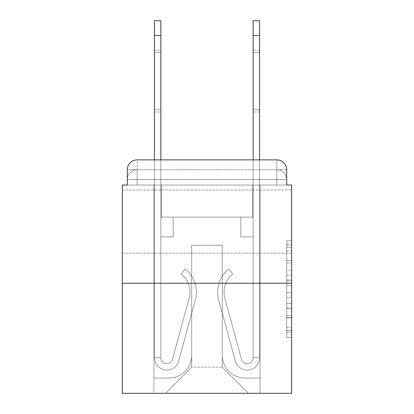 <?xml version="1.0" encoding="UTF-8"?>
<svg xmlns="http://www.w3.org/2000/svg" width="414" height="414" viewBox="0 0 414 414"><rect width="100%" height="100%" fill="white"/><g stroke="black" fill="none" stroke-linecap="round" stroke-linejoin="round"><path stroke-width="0.31" stroke-dasharray="2.07 1.55" d="M286.7 270.275L286.7 285.779L291.637 285.779L291.637 332.768L291.637 245.574L291.637 285.779L286.7 285.779L286.7 244.12L286.7 337.612L286.7 240.731L286.7 330.827L291.637 330.827L286.7 330.827L291.637 330.827L286.7 330.827L286.7 315.328L286.7 337.612L291.637 337.612L291.637 240.731L291.637 330.584L291.637 292.558L286.7 292.558L291.637 292.558L291.637 315.328L291.637 247.51L286.7 247.51L291.637 247.51L291.637 337.612L291.637 245.574L291.637 337.612L286.7 337.612L286.7 240.731L291.637 240.731L291.637 245.574L291.637 240.731L291.637 245.574L291.637 240.731L291.637 244.12L291.637 240.731L286.7 240.731L286.7 247.51L291.637 247.51L286.7 247.51L286.7 270.275L291.637 270.275M291.637 221.557L291.637 253.145L291.637 221.557M122.363 221.557L122.363 253.145L122.363 221.557M137.169 185.037L127.3 185.037L127.3 179.609L276.831 179.609L127.3 179.609L137.169 179.609L137.169 169.74L276.831 169.74L137.169 169.74L276.831 169.74L276.831 179.609L286.7 179.609L276.831 179.609L276.831 169.74L276.831 179.609L286.7 179.609L276.831 179.609L286.7 179.609L276.831 179.609L286.7 179.609L276.831 179.609L286.7 179.609L276.831 179.609L286.7 179.609L276.831 179.609L286.7 179.609L276.831 179.609L276.831 169.74L276.831 179.609L276.831 169.74L276.831 179.609L276.831 169.74L276.831 179.609L276.831 169.74L276.831 179.609L276.831 169.74L276.831 179.609L276.831 169.74L286.7 169.74L137.169 169.74L276.831 169.74L137.169 169.74L276.831 169.74L137.169 169.74L276.831 169.74L276.831 185.037L127.3 185.037L127.3 179.609L137.169 179.609L137.169 169.74L127.3 169.74A9.869 9.869 0 0 1 137.169 159.871L276.831 159.871L137.169 159.871A9.869 9.869 0 0 0 127.3 169.74L137.169 169.74A9.869 9.869 0 0 0 127.3 179.609L137.169 179.609L127.3 179.609L137.169 179.609L127.3 179.609L137.169 179.609L127.3 179.609L137.169 179.609L127.3 179.609L127.3 185.037L127.3 179.609L127.3 185.037L127.3 179.609L127.3 185.037L122.363 185.037L122.363 393.3L291.637 393.3L291.637 185.037L286.7 185.037L286.7 169.74A9.869 9.869 0 0 0 276.831 159.871A9.869 9.869 0 0 1 286.7 169.74L286.7 185.037L127.3 185.037L127.3 169.74L127.3 185.037L286.7 185.037L276.831 185.037L286.7 185.037L276.831 185.037L286.7 185.037L276.831 185.037L286.7 185.037L276.831 185.037L286.7 185.037L276.831 185.037L286.7 185.037L276.831 185.037L286.7 185.037L276.831 185.037L276.831 159.871A9.869 9.869 0 0 1 286.7 169.74A9.869 9.869 0 0 0 276.831 159.871L276.831 169.74A9.869 9.869 0 0 1 286.7 179.609A9.869 9.869 0 0 0 276.831 169.74A9.869 9.869 0 0 1 286.7 179.609A9.869 9.869 0 0 0 276.831 169.74A9.869 9.869 0 0 1 286.7 179.609A9.869 9.869 0 0 0 276.831 169.74A9.869 9.869 0 0 1 286.7 179.609L286.7 185.037L276.831 185.037L276.831 179.609L276.831 185.037L276.831 179.609L276.831 185.037L276.831 179.609L276.831 185.037L276.831 179.609L276.831 185.037L276.831 179.609L276.831 185.037L276.831 179.609L276.831 185.037L276.831 179.609L276.831 185.037L137.169 185.037L137.169 179.609L127.3 179.609L137.169 179.609L137.169 169.74A9.869 9.869 0 0 0 127.3 179.609A9.869 9.869 0 0 1 137.169 169.74A9.869 9.869 0 0 0 127.3 179.609A9.869 9.869 0 0 1 137.169 169.74A9.869 9.869 0 0 0 127.3 179.609A9.869 9.869 0 0 1 137.169 169.74L137.169 185.037L137.169 169.74L137.169 185.037L137.169 169.74L137.169 185.037L137.169 179.609L137.169 185.037L137.169 179.609L137.169 185.037L137.169 179.609L137.169 185.037L137.169 179.609L137.169 185.037L137.169 179.609L137.169 185.037L127.3 185.037L137.169 185.037M291.637 279.967L291.637 275.124L291.637 279.967L286.7 279.967L286.7 260.468L286.7 317.869L286.7 303.462L291.637 303.462L286.7 303.462L286.7 337.612L291.637 337.612L286.7 337.612L291.637 337.612L286.7 337.612L286.7 240.731L291.637 240.731L286.7 240.731L291.637 240.731L286.7 240.731L286.7 279.967L291.637 279.967M122.363 283.248L291.637 283.248M154.443 20.7L154.443 357.768L154.443 35.506L154.443 357.768L154.443 35.506L154.443 357.768L154.443 35.506L154.443 357.768L154.443 35.506L154.443 357.768L160.855 357.768L154.443 357.768A12.337 12.337 0 0 0 178.682 361.013A12.337 12.337 0 0 1 154.443 357.768A12.337 12.337 0 0 0 178.682 361.013A12.337 12.337 0 0 1 154.443 357.768L160.855 357.768L154.443 357.768A12.337 12.337 0 0 0 178.682 361.013A12.337 12.337 0 0 1 154.443 357.768A12.337 12.337 0 0 0 178.682 361.013A12.337 12.337 0 0 1 154.443 357.768L160.855 357.768L154.443 357.768A12.337 12.337 0 0 0 178.682 361.013A12.337 12.337 0 0 1 154.443 357.768A12.337 12.337 0 0 0 178.682 361.013A12.337 12.337 0 0 1 154.443 357.768L160.855 357.768L154.443 357.768A12.337 12.337 0 0 0 178.682 361.013A12.337 12.337 0 0 1 154.443 357.768A12.337 12.337 0 0 0 178.682 361.013A12.337 12.337 0 0 1 154.443 357.768L160.855 357.768L154.443 357.768A12.337 12.337 0 0 0 178.682 361.013A12.337 12.337 0 0 1 154.443 357.768A12.337 12.337 0 0 0 178.682 361.013A12.337 12.337 0 0 1 154.443 357.768L160.855 357.768L154.443 357.768A12.337 12.337 0 0 0 178.682 361.013A12.337 12.337 0 0 1 154.443 357.768A12.337 12.337 0 0 0 178.682 361.013A12.337 12.337 0 0 1 154.443 357.768A12.337 12.337 0 0 0 178.682 361.013A12.337 12.337 0 0 1 154.443 357.768A12.337 12.337 0 0 0 178.682 361.013L195.346 299.922A29.611 29.611 0 0 0 185.187 268.934A29.611 29.611 0 0 1 195.346 299.922A29.611 29.611 0 0 0 185.187 268.934A29.611 29.611 0 0 1 195.346 299.922A29.611 29.611 0 0 0 185.187 268.934A29.611 29.611 0 0 1 195.346 299.922A29.611 29.611 0 0 0 185.187 268.934A29.611 29.611 0 0 1 195.346 299.922A29.611 29.611 0 0 0 185.187 268.934A29.611 29.611 0 0 1 195.346 299.922A29.611 29.611 0 0 0 185.187 268.934A29.611 29.611 0 0 1 195.346 299.922A29.611 29.611 0 0 0 185.187 268.934A29.611 29.611 0 0 1 195.346 299.922A29.611 29.611 0 0 0 185.187 268.934A29.611 29.611 0 0 1 195.346 299.922A29.611 29.611 0 0 0 185.187 268.934A29.611 29.611 0 0 1 195.346 299.922A29.611 29.611 0 0 0 185.187 268.934A29.611 29.611 0 0 1 195.346 299.922A29.611 29.611 0 0 0 185.187 268.934A29.611 29.611 0 0 1 195.346 299.922A29.611 29.611 0 0 0 185.187 268.934A29.611 29.611 0 0 1 195.346 299.922A29.611 29.611 0 0 0 185.187 268.934A29.611 29.611 0 0 1 195.346 299.922A29.611 29.611 0 0 0 185.187 268.934L181.197 273.959L185.187 268.934A29.611 29.611 0 0 1 195.346 299.922L178.682 361.013A12.337 12.337 0 0 1 154.443 357.768L160.855 357.768A5.92 5.92 0 0 0 172.493 359.326L189.157 298.235A23.194 23.194 0 0 0 181.197 273.959L185.187 268.934A29.611 29.611 0 0 1 195.346 299.922L178.682 361.013A12.337 12.337 0 0 1 154.443 357.768L154.443 35.506L160.855 35.506L160.855 217.117L160.855 35.506L160.855 217.117L160.855 35.506L160.855 217.117L173.197 217.117L160.855 217.117L160.855 357.768A5.92 5.92 0 0 0 172.493 359.326L189.157 298.235A23.194 23.194 0 0 0 181.197 273.959L185.187 268.934L181.197 273.959A23.194 23.194 0 0 1 189.157 298.235L172.493 359.326L189.157 298.235A23.194 23.194 0 0 0 181.197 273.959A23.194 23.194 0 0 1 189.157 298.235L172.493 359.326L189.157 298.235A23.194 23.194 0 0 0 181.197 273.959A23.194 23.194 0 0 1 189.157 298.235L172.493 359.326L189.157 298.235A23.194 23.194 0 0 0 181.197 273.959A23.194 23.194 0 0 1 189.157 298.235L172.493 359.326L189.157 298.235A23.194 23.194 0 0 0 181.197 273.959A23.194 23.194 0 0 1 189.157 298.235L172.493 359.326L189.157 298.235A23.194 23.194 0 0 0 181.197 273.959A23.194 23.194 0 0 1 189.157 298.235L172.493 359.326L189.157 298.235A23.194 23.194 0 0 0 181.197 273.959A23.194 23.194 0 0 1 189.157 298.235L172.493 359.326L189.157 298.235A23.194 23.194 0 0 0 181.197 273.959A23.194 23.194 0 0 1 189.157 298.235L172.493 359.326L189.157 298.235A23.194 23.194 0 0 0 181.197 273.959A23.194 23.194 0 0 1 189.157 298.235L172.493 359.326L189.157 298.235A23.194 23.194 0 0 0 181.197 273.959A23.194 23.194 0 0 1 189.157 298.235L172.493 359.326L189.157 298.235A23.194 23.194 0 0 0 181.197 273.959A23.194 23.194 0 0 1 189.157 298.235L172.493 359.326L189.157 298.235A23.194 23.194 0 0 0 181.197 273.959A23.194 23.194 0 0 1 189.157 298.235L172.493 359.326L189.157 298.235A23.194 23.194 0 0 0 181.197 273.959A23.194 23.194 0 0 1 189.157 298.235L172.493 359.326A5.92 5.92 0 0 1 160.855 357.768L160.855 236.86L160.855 357.768A5.92 5.92 0 0 0 172.493 359.326A5.92 5.92 0 0 1 160.855 357.768A5.92 5.92 0 0 0 172.493 359.326A5.92 5.92 0 0 1 160.855 357.768L160.855 236.86L160.855 357.768A5.92 5.92 0 0 0 172.493 359.326A5.92 5.92 0 0 1 160.855 357.768A5.92 5.92 0 0 0 172.493 359.326A5.92 5.92 0 0 1 160.855 357.768L160.855 236.86L160.855 357.768A5.92 5.92 0 0 0 172.493 359.326A5.92 5.92 0 0 1 160.855 357.768A5.92 5.92 0 0 0 172.493 359.326A5.92 5.92 0 0 1 160.855 357.768L160.855 236.86L160.855 357.768A5.92 5.92 0 0 0 172.493 359.326A5.92 5.92 0 0 1 160.855 357.768A5.92 5.92 0 0 0 172.493 359.326A5.92 5.92 0 0 1 160.855 357.768L160.855 217.117L173.197 217.117L173.197 236.86L160.855 236.86L173.197 236.86L160.855 236.86L173.197 236.86L173.197 217.117L160.855 217.117L160.855 236.86L160.855 217.117L173.197 217.117L160.855 217.117L173.197 217.117L173.197 236.86L160.855 236.86L173.197 236.86L160.855 236.86L173.197 236.86L173.197 217.117L160.855 217.117L160.855 236.86L173.197 236.86L160.855 236.86L173.197 236.86L160.855 236.86L160.855 217.117L173.197 217.117L160.855 217.117L173.197 217.117L160.855 217.117L160.855 236.86L173.197 236.86L160.855 236.86L173.197 236.86L160.855 236.86L160.855 217.117L160.855 236.86L173.197 236.86L160.855 236.86L173.197 236.86L160.855 236.86L173.197 236.86L160.855 236.86L173.197 236.86L160.855 236.86L173.197 236.86L160.855 236.86L173.197 236.86L173.197 217.117L173.197 236.86L173.197 217.117L160.855 217.117L173.197 217.117L160.855 217.117L173.197 217.117L173.197 236.86L173.197 217.117L173.197 236.86L173.197 217.117L173.197 236.86L160.855 236.86L160.855 217.117L173.197 217.117L160.855 217.117L173.197 217.117L173.197 236.86L173.197 217.117L173.197 236.86L173.197 217.117L173.197 236.86L173.197 217.117L173.197 236.86L173.197 217.117L173.197 236.86L173.197 217.117L173.197 236.86L173.197 217.117L173.197 236.86L173.197 217.117L173.197 236.86L160.855 236.86L160.855 357.768A5.92 5.92 0 0 0 172.493 359.326A5.92 5.92 0 0 1 160.855 357.768A5.92 5.92 0 0 0 172.493 359.326A5.92 5.92 0 0 1 160.855 357.768A5.92 5.92 0 0 0 172.493 359.326A5.92 5.92 0 0 1 160.855 357.768A5.92 5.92 0 0 0 172.493 359.326L189.157 298.235A23.194 23.194 0 0 0 181.197 273.959L185.187 268.934A29.611 29.611 0 0 1 195.346 299.922L178.682 361.013A12.337 12.337 0 0 1 154.443 357.768L154.443 159.871L160.855 159.871L160.855 217.117L173.197 217.117L160.855 217.117L173.197 217.117L160.855 217.117L160.855 357.768A5.92 5.92 0 0 0 172.493 359.326A5.92 5.92 0 0 1 160.855 357.768A5.92 5.92 0 0 0 172.493 359.326L189.157 298.235A23.194 23.194 0 0 0 181.197 273.959A23.194 23.194 0 0 1 189.157 298.235A23.194 23.194 0 0 0 181.197 273.959L185.187 268.934A29.611 29.611 0 0 1 195.346 299.922L178.682 361.013A12.337 12.337 0 0 1 154.443 357.768L154.443 20.7L154.443 35.506L154.443 20.7L154.443 35.506L154.443 20.7L154.443 35.506L154.443 20.7L154.443 35.506L154.443 20.7L154.443 35.506L154.443 20.7L154.443 35.506L154.443 20.7L154.443 35.506L160.855 35.506L160.855 20.7L160.855 217.117L160.855 20.7L160.855 217.117L173.197 217.117L173.197 236.86L173.197 217.117L173.197 236.86L160.855 236.86L160.855 357.768L154.443 357.768L154.443 35.506L160.855 35.506L160.855 20.7L160.855 217.117L173.197 217.117L160.855 217.117L160.855 236.86L160.855 20.7L160.855 217.117L173.197 217.117L160.855 217.117L173.197 217.117L173.197 236.86L160.855 236.86L160.855 357.768L154.443 357.768L154.443 35.506L160.855 35.506L160.855 20.7L160.855 357.768A5.92 5.92 0 0 0 172.493 359.326L189.157 298.235A23.194 23.194 0 0 0 181.197 273.959L185.187 268.934A29.611 29.611 0 0 1 195.346 299.922L178.682 361.013A12.337 12.337 0 0 1 154.443 357.768L154.443 35.506L160.855 35.506L160.855 20.7L160.855 217.117L160.855 20.7L160.855 217.117L173.197 217.117L173.197 236.86L160.855 236.86L160.855 217.117L173.197 217.117L160.855 217.117L160.855 357.768A5.92 5.92 0 0 0 172.493 359.326A5.92 5.92 0 0 1 160.855 357.768L154.443 357.768L154.443 35.506L160.855 35.506L160.855 20.7M259.557 35.506L259.557 357.768L259.557 35.506L259.557 357.768L259.557 35.506L259.557 357.768L253.145 357.768L259.557 357.768A12.337 12.337 0 0 1 235.318 361.013A12.337 12.337 0 0 0 259.557 357.768A12.337 12.337 0 0 1 235.318 361.013A12.337 12.337 0 0 0 259.557 357.768L253.145 357.768L259.557 357.768A12.337 12.337 0 0 1 235.318 361.013A12.337 12.337 0 0 0 259.557 357.768A12.337 12.337 0 0 1 235.318 361.013A12.337 12.337 0 0 0 259.557 357.768L253.145 357.768L259.557 357.768A12.337 12.337 0 0 1 235.318 361.013A12.337 12.337 0 0 0 259.557 357.768A12.337 12.337 0 0 1 235.318 361.013A12.337 12.337 0 0 0 259.557 357.768L253.145 357.768L259.557 357.768A12.337 12.337 0 0 1 235.318 361.013A12.337 12.337 0 0 0 259.557 357.768A12.337 12.337 0 0 1 235.318 361.013A12.337 12.337 0 0 0 259.557 357.768L253.145 357.768L259.557 357.768A12.337 12.337 0 0 1 235.318 361.013A12.337 12.337 0 0 0 259.557 357.768A12.337 12.337 0 0 1 235.318 361.013A12.337 12.337 0 0 0 259.557 357.768A12.337 12.337 0 0 1 235.318 361.013A12.337 12.337 0 0 0 259.557 357.768A12.337 12.337 0 0 1 235.318 361.013A12.337 12.337 0 0 0 259.557 357.768A12.337 12.337 0 0 1 235.318 361.013A12.337 12.337 0 0 0 259.557 357.768A12.337 12.337 0 0 1 235.318 361.013L218.654 299.922A29.611 29.611 0 0 1 228.813 268.934A29.611 29.611 0 0 0 218.654 299.922A29.611 29.611 0 0 1 228.813 268.934A29.611 29.611 0 0 0 218.654 299.922A29.611 29.611 0 0 1 228.813 268.934A29.611 29.611 0 0 0 218.654 299.922A29.611 29.611 0 0 1 228.813 268.934A29.611 29.611 0 0 0 218.654 299.922A29.611 29.611 0 0 1 228.813 268.934A29.611 29.611 0 0 0 218.654 299.922A29.611 29.611 0 0 1 228.813 268.934A29.611 29.611 0 0 0 218.654 299.922A29.611 29.611 0 0 1 228.813 268.934A29.611 29.611 0 0 0 218.654 299.922A29.611 29.611 0 0 1 228.813 268.934A29.611 29.611 0 0 0 218.654 299.922A29.611 29.611 0 0 1 228.813 268.934A29.611 29.611 0 0 0 218.654 299.922A29.611 29.611 0 0 1 228.813 268.934A29.611 29.611 0 0 0 218.654 299.922A29.611 29.611 0 0 1 228.813 268.934A29.611 29.611 0 0 0 218.654 299.922A29.611 29.611 0 0 1 228.813 268.934A29.611 29.611 0 0 0 218.654 299.922A29.611 29.611 0 0 1 228.813 268.934A29.611 29.611 0 0 0 218.654 299.922A29.611 29.611 0 0 1 228.813 268.934L232.803 273.959A23.194 23.194 0 0 0 224.843 298.235L241.507 359.326L224.843 298.235A23.194 23.194 0 0 1 232.803 273.959L228.813 268.934A29.611 29.611 0 0 0 218.654 299.922L235.318 361.013A12.337 12.337 0 0 0 259.557 357.768L253.145 357.768L253.145 217.117L240.803 217.117L253.145 217.117L240.803 217.117L253.145 217.117L253.145 357.768A5.92 5.92 0 0 1 241.507 359.326L224.843 298.235A23.194 23.194 0 0 1 232.803 273.959L228.813 268.934L232.803 273.959A23.194 23.194 0 0 0 224.843 298.235L241.507 359.326A5.92 5.92 0 0 0 253.145 357.768L253.145 236.86L253.145 357.768A5.92 5.92 0 0 1 241.507 359.326L224.843 298.235A23.194 23.194 0 0 1 232.803 273.959A23.194 23.194 0 0 0 224.843 298.235L241.507 359.326L224.843 298.235A23.194 23.194 0 0 1 232.803 273.959A23.194 23.194 0 0 0 224.843 298.235L241.507 359.326L224.843 298.235A23.194 23.194 0 0 1 232.803 273.959A23.194 23.194 0 0 0 224.843 298.235L241.507 359.326L224.843 298.235A23.194 23.194 0 0 1 232.803 273.959A23.194 23.194 0 0 0 224.843 298.235L241.507 359.326L224.843 298.235A23.194 23.194 0 0 1 232.803 273.959A23.194 23.194 0 0 0 224.843 298.235L241.507 359.326L224.843 298.235A23.194 23.194 0 0 1 232.803 273.959A23.194 23.194 0 0 0 224.843 298.235L241.507 359.326L224.843 298.235A23.194 23.194 0 0 1 232.803 273.959A23.194 23.194 0 0 0 224.843 298.235L241.507 359.326L224.843 298.235A23.194 23.194 0 0 1 232.803 273.959A23.194 23.194 0 0 0 224.843 298.235L241.507 359.326L224.843 298.235A23.194 23.194 0 0 1 232.803 273.959A23.194 23.194 0 0 0 224.843 298.235L241.507 359.326L224.843 298.235A23.194 23.194 0 0 1 232.803 273.959A23.194 23.194 0 0 0 224.843 298.235L241.507 359.326A5.92 5.92 0 0 0 253.145 357.768A5.92 5.92 0 0 1 241.507 359.326A5.92 5.92 0 0 0 253.145 357.768L253.145 236.86L253.145 357.768A5.92 5.92 0 0 1 241.507 359.326A5.92 5.92 0 0 0 253.145 357.768A5.92 5.92 0 0 1 241.507 359.326A5.92 5.92 0 0 0 253.145 357.768A5.92 5.92 0 0 1 241.507 359.326A5.92 5.92 0 0 0 253.145 357.768A5.92 5.92 0 0 1 241.507 359.326A5.92 5.92 0 0 0 253.145 357.768A5.92 5.92 0 0 1 241.507 359.326A5.92 5.92 0 0 0 253.145 357.768A5.92 5.92 0 0 1 241.507 359.326A5.92 5.92 0 0 0 253.145 357.768A5.92 5.92 0 0 1 241.507 359.326A5.92 5.92 0 0 0 253.145 357.768A5.92 5.92 0 0 1 241.507 359.326A5.92 5.92 0 0 0 253.145 357.768A5.92 5.92 0 0 1 241.507 359.326A5.92 5.92 0 0 0 253.145 357.768L253.145 217.117L240.803 217.117L240.803 236.86L253.145 236.86L240.803 236.86L253.145 236.86L240.803 236.86L240.803 217.117L253.145 217.117L253.145 236.86L240.803 236.86L253.145 236.86L240.803 236.86L240.803 217.117L240.803 236.86L253.145 236.86L240.803 236.86L253.145 236.86L240.803 236.86L240.803 217.117L240.803 236.86L253.145 236.86L240.803 236.86L253.145 236.86L240.803 236.86L253.145 236.86L240.803 236.86L253.145 236.86L240.803 236.86L253.145 236.86L240.803 236.86L253.145 236.86L240.803 236.86L253.145 236.86L240.803 236.86L240.803 217.117L240.803 236.86L240.803 217.117L240.803 236.86L240.803 217.117L240.803 236.86L240.803 217.117L240.803 236.86L240.803 217.117L240.803 236.86L240.803 217.117L240.803 236.86L240.803 217.117L240.803 236.86L253.145 236.86L253.145 159.871L259.557 159.871L259.557 357.768L259.557 20.7L259.557 35.506L259.557 20.7L253.145 20.7L253.145 217.117L240.803 217.117L253.145 217.117L240.803 217.117L253.145 217.117L253.145 357.768A5.92 5.92 0 0 1 241.507 359.326A5.92 5.92 0 0 0 253.145 357.768A5.92 5.92 0 0 1 241.507 359.326L224.843 298.235A23.194 23.194 0 0 1 232.803 273.959A23.194 23.194 0 0 0 224.843 298.235A23.194 23.194 0 0 1 232.803 273.959L228.813 268.934A29.611 29.611 0 0 0 218.654 299.922L235.318 361.013A12.337 12.337 0 0 0 259.557 357.768L259.557 20.7L253.145 20.7L253.145 217.117L253.145 20.7L253.145 217.117L240.803 217.117L240.803 236.86L240.803 217.117L240.803 236.86L253.145 236.86L253.145 357.768L259.557 357.768L259.557 20.7L259.557 35.506L259.557 20.7L253.145 20.7L253.145 217.117L240.803 217.117L253.145 217.117L253.145 236.86L253.145 20.7L253.145 217.117L240.803 217.117L253.145 217.117L240.803 217.117L240.803 236.86L253.145 236.86L253.145 357.768L259.557 357.768L259.557 20.7L253.145 20.7L259.557 20.7L259.557 35.506L259.557 20.7L253.145 20.7L259.557 20.7L259.557 35.506L259.557 20.7L253.145 20.7L259.557 20.7L259.557 35.506L253.145 35.506L253.145 20.7L259.557 20.7L259.557 35.506L253.145 35.506L253.145 357.768A5.92 5.92 0 0 1 241.507 359.326L224.843 298.235A23.194 23.194 0 0 1 232.803 273.959L228.813 268.934A29.611 29.611 0 0 0 218.654 299.922L235.318 361.013A12.337 12.337 0 0 0 259.557 357.768L259.557 35.506L253.145 35.506L253.145 20.7L259.557 20.7L253.145 20.7L259.557 20.7L259.557 35.506L253.145 35.506L253.145 217.117L253.145 35.506L253.145 217.117L240.803 217.117L240.803 236.86L253.145 236.86L253.145 217.117L240.803 217.117L253.145 217.117L253.145 357.768A5.92 5.92 0 0 1 241.507 359.326A5.92 5.92 0 0 0 253.145 357.768L259.557 357.768L259.557 35.506L253.145 35.506L253.145 217.117L240.803 217.117L253.145 217.117L240.803 217.117L240.803 236.86L253.145 236.86L253.145 357.768L259.557 357.768L259.557 35.506L253.145 35.506L253.145 236.86L253.145 217.117L240.803 217.117L240.803 236.86L240.803 217.117L253.145 217.117L240.803 217.117L253.145 217.117L253.145 357.768A5.92 5.92 0 0 1 241.507 359.326L224.843 298.235A23.194 23.194 0 0 1 232.803 273.959A23.194 23.194 0 0 0 224.843 298.235A23.194 23.194 0 0 1 232.803 273.959L228.813 268.934A29.611 29.611 0 0 0 218.654 299.922L235.318 361.013A12.337 12.337 0 0 0 259.557 357.768L259.557 35.506L253.145 35.506L253.145 217.117L240.803 217.117L240.803 236.86L240.803 217.117L240.803 236.86L253.145 236.86L253.145 357.768A5.92 5.92 0 0 1 241.507 359.326L224.843 298.235A23.194 23.194 0 0 1 232.803 273.959L228.813 268.934A29.611 29.611 0 0 0 218.654 299.922L235.318 361.013A12.337 12.337 0 0 0 259.557 357.768L259.557 35.506L253.145 35.506L253.145 217.117L240.803 217.117L253.145 217.117L253.145 236.86L253.145 217.117L240.803 217.117L253.145 217.117L240.803 217.117L240.803 236.86L253.145 236.86L253.145 357.768L259.557 357.768L259.557 35.506L253.145 35.506M222.297 355.3A22.703 22.703 0 0 0 245 378.003A22.703 22.703 0 0 1 222.297 355.3L222.297 245.248L222.297 355.3A22.703 22.703 0 0 0 245 378.003L260.054 378.003L245 378.003A22.703 22.703 0 0 1 222.297 355.3L222.297 245.248L191.703 245.248L222.297 245.248L222.297 355.3A22.703 22.703 0 0 0 245 378.003L260.054 378.003L245 378.003A22.703 22.703 0 0 1 222.297 355.3L222.297 245.248L191.703 245.248L191.703 355.3L191.703 245.248L222.297 245.248L222.297 355.3A22.703 22.703 0 0 0 245 378.003L260.054 378.003L245 378.003A22.703 22.703 0 0 1 222.297 355.3L222.297 245.248L191.703 245.248L191.703 355.3A22.703 22.703 0 0 1 169 378.003A22.703 22.703 0 0 0 191.703 355.3L191.703 245.248L222.297 245.248L222.297 355.3A22.703 22.703 0 0 0 245 378.003L260.054 378.003L245 378.003A22.703 22.703 0 0 1 222.297 355.3L222.297 245.248L191.703 245.248L191.703 355.3A22.703 22.703 0 0 1 169 378.003L153.946 378.003L169 378.003A22.703 22.703 0 0 0 191.703 355.3L191.703 245.248L222.297 245.248L222.297 355.3A22.703 22.703 0 0 0 245 378.003L260.054 378.003L245 378.003A22.703 22.703 0 0 1 222.297 355.3L222.297 245.248L191.703 245.248L191.703 355.3A22.703 22.703 0 0 1 169 378.003L153.946 378.003L169 378.003A22.703 22.703 0 0 0 191.703 355.3L191.703 245.248L222.297 245.248L222.297 355.3A22.703 22.703 0 0 0 245 378.003L260.054 378.003L245 378.003A22.703 22.703 0 0 1 222.297 355.3L222.297 245.248L191.703 245.248L191.703 355.3A22.703 22.703 0 0 1 169 378.003L153.946 378.003L169 378.003A22.703 22.703 0 0 0 191.703 355.3L191.703 245.248L222.297 245.248L222.297 355.3M153.946 185.037L153.946 378.003L169 378.003A22.703 22.703 0 0 0 191.703 355.3A22.703 22.703 0 0 1 169 378.003L153.946 378.003L153.946 185.037L161.351 185.037L161.351 217.117L252.649 217.117L161.351 217.117L252.649 217.117L161.351 217.117L252.649 217.117L161.351 217.117L252.649 217.117L161.351 217.117L252.649 217.117L161.351 217.117L252.649 217.117L161.351 217.117L252.649 217.117L161.351 217.117L252.649 217.117L161.351 217.117L161.351 185.037L153.946 185.037L153.946 378.003L153.946 185.037L161.351 185.037L161.351 217.117L161.351 185.037L153.946 185.037L153.946 378.003L153.946 185.037L161.351 185.037L161.351 217.117L161.351 185.037L153.946 185.037L153.946 378.003L153.946 185.037L161.351 185.037L161.351 217.117L161.351 185.037L153.946 185.037L153.946 378.003L153.946 185.037L161.351 185.037L161.351 217.117L161.351 185.037L153.946 185.037L153.946 378.003L153.946 185.037L161.351 185.037L161.351 217.117L161.351 185.037L153.946 185.037L153.946 378.003L169 378.003A22.703 22.703 0 0 0 191.703 355.3L191.703 245.248L191.703 355.3A22.703 22.703 0 0 1 169 378.003A22.703 22.703 0 0 0 191.703 355.3L191.703 245.248L222.297 245.248L191.703 245.248L191.703 355.3A22.703 22.703 0 0 1 169 378.003L153.946 378.003L153.946 185.037L161.351 185.037L161.351 217.117L161.351 185.037L153.946 185.037L153.946 393.3L165.543 393.3L153.946 393.3L153.946 185.037L161.351 185.037L161.351 217.117L161.351 185.037L153.946 185.037M252.649 185.037L252.649 217.117L252.649 185.037L260.054 185.037L260.054 378.003L245 378.003L260.054 378.003L260.054 185.037L252.649 185.037L252.649 217.117L252.649 185.037L260.054 185.037L260.054 378.003L260.054 185.037L252.649 185.037L252.649 217.117L252.649 185.037L260.054 185.037L260.054 378.003L260.054 185.037L252.649 185.037L252.649 217.117L252.649 185.037L260.054 185.037L260.054 378.003L260.054 185.037L252.649 185.037L252.649 217.117L252.649 185.037L260.054 185.037L260.054 378.003L260.054 185.037L252.649 185.037L252.649 217.117L252.649 185.037L260.054 185.037L260.054 378.003L260.054 185.037L252.649 185.037L252.649 217.117L252.649 185.037L260.054 185.037L260.054 378.003L260.054 185.037L252.649 185.037L252.649 217.117L252.649 185.037L260.054 185.037L260.054 393.3L165.543 393.3L260.054 393.3L260.054 185.037L252.649 185.037M222.297 245.248L222.297 367.146L222.297 245.248L191.703 245.248L191.703 367.146L222.297 367.146L191.703 367.146L191.703 245.248L191.703 367.146L165.543 393.3L191.703 367.146L165.543 393.3L191.703 367.146L191.703 245.248L222.297 245.248L222.297 367.146L248.457 393.3L222.297 367.146L248.457 393.3L222.297 367.146L222.297 245.248L191.703 245.248L222.297 245.248M137.169 159.871A9.869 9.869 0 0 0 127.3 169.74A9.869 9.869 0 0 1 137.169 159.871L137.169 169.74L137.169 159.871M286.7 285.779L291.637 285.779L286.7 285.779M286.7 244.12L286.7 240.731L286.7 244.12L291.637 244.12L286.7 244.12M286.7 317.631L286.7 297.402L286.7 317.631L291.637 317.631L286.7 317.631M286.7 297.402L286.7 292.558L291.637 292.558L286.7 292.558L286.7 297.402L291.637 297.402L286.7 297.402M286.7 260.468L286.7 247.51L286.7 260.468L291.637 260.468L286.7 260.468M286.7 240.731L291.637 240.731L286.7 240.731L286.7 245.574L286.7 240.731L291.637 240.731M286.7 337.612L291.637 337.612L286.7 337.612L286.7 332.768L286.7 337.612M160.855 109.736L160.855 50.311L160.855 111.997L160.855 52.573L154.443 52.573L154.443 50.311L154.443 52.573L160.855 52.573L160.855 111.997L160.855 52.573L154.443 52.573L154.443 50.311L154.443 52.573L160.855 52.573L160.855 111.997L160.855 52.573L154.443 52.573L154.443 50.311L154.443 52.573L160.855 52.573L160.855 111.997L160.855 52.573L154.443 52.573L154.443 50.311L154.443 52.573L160.855 52.573L160.855 111.997L160.855 52.573L154.443 52.573L154.443 50.311L154.443 52.573L160.855 52.573L160.855 111.997L160.855 52.573L154.443 52.573L154.443 50.311L154.443 52.573L160.855 52.573L160.855 111.997L160.855 52.573L154.443 52.573L154.443 50.311L154.443 52.573L160.855 52.573L160.855 111.997L160.855 109.736L154.443 109.736L154.443 50.311L154.443 52.573L160.855 52.573L154.443 52.573L154.443 111.997L154.443 109.736L160.855 109.736L154.443 109.736L154.443 52.573L154.443 111.997L154.443 109.736L160.855 109.736L154.443 109.736L154.443 52.573L154.443 111.997L154.443 109.736L160.855 109.736L154.443 109.736L154.443 52.573L154.443 111.997L154.443 109.736L160.855 109.736L154.443 109.736L154.443 52.573L154.443 111.997L154.443 109.736L160.855 109.736L154.443 109.736L154.443 52.573L154.443 111.997L154.443 109.736L160.855 109.736L154.443 109.736L154.443 52.573L154.443 111.997L154.443 109.736L160.855 109.736L154.443 109.736L154.443 52.573L154.443 111.997L154.443 109.736L160.855 109.736M253.145 109.736L253.145 50.311L253.145 111.997L253.145 52.573L259.557 52.573L259.557 50.311L259.557 52.573L253.145 52.573L253.145 111.997L253.145 52.573L259.557 52.573L259.557 50.311L259.557 52.573L253.145 52.573L253.145 111.997L253.145 52.573L259.557 52.573L259.557 50.311L259.557 52.573L253.145 52.573L253.145 111.997L253.145 52.573L259.557 52.573L259.557 50.311L259.557 52.573L253.145 52.573L253.145 111.997L253.145 52.573L259.557 52.573L259.557 50.311L259.557 52.573L253.145 52.573L253.145 111.997L253.145 52.573L259.557 52.573L259.557 50.311L259.557 52.573L253.145 52.573L253.145 111.997L253.145 52.573L259.557 52.573L259.557 50.311L259.557 52.573L253.145 52.573L253.145 111.997L253.145 109.736L259.557 109.736L259.557 50.311L259.557 52.573L253.145 52.573L259.557 52.573L259.557 111.997L259.557 109.736L253.145 109.736L259.557 109.736L259.557 52.573L259.557 111.997L259.557 109.736L253.145 109.736L259.557 109.736L259.557 52.573L259.557 111.997L259.557 109.736L253.145 109.736L259.557 109.736L259.557 52.573L259.557 111.997L259.557 109.736L253.145 109.736L259.557 109.736L259.557 52.573L259.557 111.997L259.557 109.736L253.145 109.736L259.557 109.736L259.557 52.573L259.557 111.997L259.557 109.736L253.145 109.736L259.557 109.736L259.557 52.573L259.557 111.997L259.557 109.736L253.145 109.736L259.557 109.736L259.557 52.573L259.557 111.997L259.557 109.736L253.145 109.736M259.557 20.7L253.145 20.7L259.557 20.7M172.493 359.326L189.157 298.235L172.493 359.326M286.7 315.328L291.637 315.328L286.7 315.328M286.7 308.063L291.637 308.063M286.7 263.009L291.637 263.009L286.7 263.009M286.7 245.574L291.637 245.574M286.7 332.768L291.637 332.768M286.7 327.438L291.637 327.438M286.7 250.9L291.637 250.9M286.7 280.935L291.637 280.935L286.7 280.935M286.7 308.306L291.637 308.306L286.7 308.306M286.7 317.869L291.637 317.869L286.7 317.869M286.7 275.124L291.637 275.124L286.7 275.124M154.443 35.506L160.855 35.506M122.363 189.974L291.637 189.974L122.363 189.974M286.7 185.037L286.7 179.609L286.7 185.037M122.363 253.145L291.637 253.145L122.363 253.145M286.7 330.584L291.637 330.584M286.7 330.827L291.637 330.827M286.7 247.51L291.637 247.51M154.443 111.997L160.855 111.997L154.443 111.997M154.443 50.311L160.855 50.311L154.443 50.311M259.557 111.997L253.145 111.997L259.557 111.997M259.557 50.311L253.145 50.311L259.557 50.311"/><path stroke-width="0.62" d="M127.3 169.74L127.3 185.037L127.3 169.74A9.869 9.869 0 0 1 137.169 159.871L154.443 159.871L154.443 20.7L160.855 20.7L160.855 159.871L253.145 159.871L253.145 20.7L259.557 20.7L259.557 35.506L253.145 35.506M291.637 283.248L122.363 283.248L122.363 393.3L291.637 393.3L291.637 185.037L286.7 185.037L286.7 169.74A9.869 9.869 0 0 0 276.831 159.871L137.169 159.871M122.363 283.248L122.363 185.037L127.3 185.037M259.557 35.506L259.557 159.871L276.831 159.871M286.7 185.037L286.7 169.74M154.443 20.7L160.855 20.7M154.443 35.506L160.855 35.506"/></g></svg>
